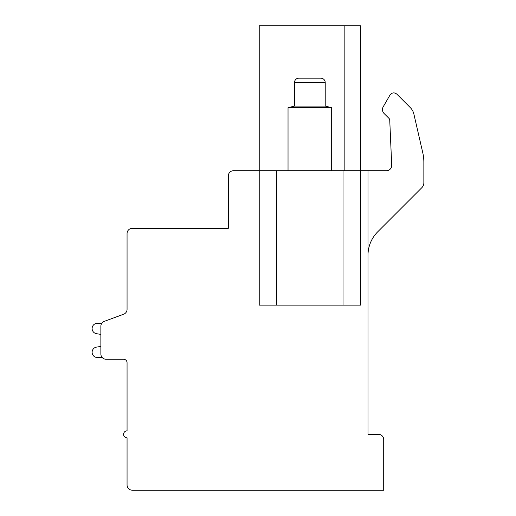 <?xml version="1.0" encoding="UTF-8"?>
<svg xmlns="http://www.w3.org/2000/svg" width="516" height="516" viewBox="0 0 516 516"><rect width="100%" height="100%" fill="white"/><g stroke="black" fill="none" stroke-linecap="round" stroke-linejoin="round"><path stroke-width="0.77" d="M344.856 170.706L344.856 25.8L259.219 25.8L259.219 170.706L276.679 170.706L276.679 305.137L259.219 305.137L259.219 170.706L233.555 170.706A5.237 5.237 0 0 0 228.317 175.943L228.317 228.317L132.296 228.317A5.237 5.237 0 0 0 127.059 233.561L127.059 309.329A5.237 5.237 0 0 1 123.627 314.244L104.303 321.345A5.237 5.237 0 0 0 100.872 326.26L100.872 354.021A5.237 5.237 0 0 0 106.109 359.259L123.569 359.259A3.489 3.489 0 0 1 127.059 362.754L127.059 430.841A3.489 3.489 0 0 0 123.569 434.33A3.489 3.489 0 0 0 127.059 437.826L127.059 484.963A5.237 5.237 0 0 0 132.296 490.2L383.704 490.2L383.704 439.567A5.237 5.237 0 0 0 378.467 434.33L367.992 434.33L367.992 170.706L386.478 170.706A5.237 5.237 0 0 0 391.708 165.243L389.741 120.118A2.619 2.619 0 0 0 388.974 118.377L384.117 113.526A5.599 5.599 0 0 1 383.227 106.767L389.986 95.06C392.012 92.519 394.301 92.216 396.849 94.144L410.355 107.663A13.094 13.094 0 0 1 413.858 113.984L422.791 152.839A41.899 41.899 0 0 1 423.855 162.23L423.855 182.78A6.985 6.985 0 0 1 421.811 187.714L377.706 231.826A33.172 33.172 0 0 0 367.992 255.278M276.679 305.137L343.024 305.137L343.024 170.706L367.992 170.706M343.024 170.706L276.679 170.706M344.856 25.8L360.484 25.8L360.484 305.137L343.024 305.137M127.059 309.329L127.059 278.021M127.059 362.754A3.489 3.489 0 0 0 123.569 359.259A3.489 3.489 0 0 1 127.059 362.754A3.489 3.489 0 0 0 123.569 359.259A3.489 3.489 0 0 1 127.059 362.754A3.489 3.489 0 0 0 123.569 359.259A3.489 3.489 0 0 1 127.059 362.754A3.489 3.489 0 0 0 123.569 359.259A3.489 3.489 0 0 1 127.059 362.754A3.489 3.489 0 0 0 123.569 359.259A3.489 3.489 0 0 1 127.059 362.754M100.872 334.394L100.872 346.423L100.872 334.394L100.872 346.423L100.872 334.394L100.872 346.423L100.872 334.394L100.872 346.423L100.872 334.394L100.872 346.423L100.872 334.394L96.286 333.659A5.237 5.237 0 0 1 97.356 323.293L101.794 323.293M123.627 314.244L104.303 321.345L123.627 314.244M389.741 120.118A2.619 2.619 0 0 0 388.974 118.377L384.117 113.526M383.227 106.767L389.986 95.06M413.858 113.984L422.791 152.839M423.855 162.23L423.855 182.78M97.356 357.517L102.207 357.517L97.356 357.517A5.237 5.237 0 0 1 96.286 347.152L100.872 346.423M331.672 170.706L331.672 107.683L325.215 106.09L325.215 82.541A4.367 4.367 -90 0 0 320.849 78.174L298.854 78.174A4.367 4.367 90 0 0 294.488 82.541L325.215 82.541M288.031 170.706L288.031 107.683L331.672 107.683M288.031 107.683L294.488 106.09L325.215 106.09M294.488 106.09L294.488 82.541M298.854 78.174L320.849 78.174"/></g></svg>
